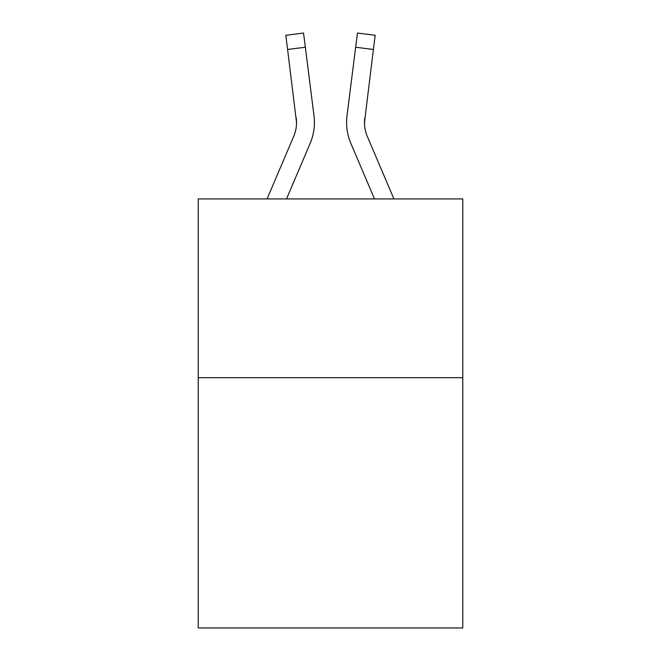 <?xml version="1.0" encoding="UTF-8"?>
<svg xmlns="http://www.w3.org/2000/svg" width="661" height="661" viewBox="0 0 661 661"><rect width="100%" height="100%" fill="white"/><g stroke="black" fill="none" stroke-linecap="round" stroke-linejoin="round"><path stroke-width="0.99" d="M462.783 377.695L462.783 627.95L198.217 627.95L198.217 198.936L462.783 198.936L462.783 377.695L198.217 377.695M310.125 143.437L286.494 198.936L310.125 143.437A53.624 53.624 -21.6 0 0 313.992 115.708L305.341 47.237L287.601 49.476L285.808 35.289L303.548 33.05L305.341 47.237M267.069 198.936L293.682 136.43A35.752 35.752 -30 0 0 296.533 122.492L287.601 49.476M314.347 125.028L314.413 122.847M313.719 113.56L313.992 115.708L313.719 113.56M393.931 198.936L367.318 136.43A35.752 35.752 30 0 1 364.467 122.492L373.399 49.476L355.659 47.237L357.452 33.05L375.192 35.289L373.399 49.476M350.875 143.437L374.506 198.936L350.875 143.437A53.624 53.624 21.6 0 1 347.008 115.708L355.659 47.237M364.508 124.177L364.748 117.947A35.752 35.752 21.6 0 0 367.318 136.43A35.752 35.752 21.6 0 1 364.467 122.492L364.748 117.947M293.682 136.43A35.752 35.752 -21.6 0 0 296.533 122.5A35.752 35.752 -21.6 0 1 293.682 136.43A35.752 35.752 -21.6 0 0 296.533 122.5A35.752 35.752 -21.6 0 1 293.682 136.43A35.752 35.752 -21.6 0 0 296.533 122.5A35.752 35.752 -21.6 0 1 293.682 136.43A35.752 35.752 -21.6 0 0 296.533 122.5A35.752 35.752 -21.6 0 1 293.682 136.43A35.752 35.752 -21.6 0 0 296.533 122.5A35.752 35.752 -21.6 0 1 293.682 136.43A35.752 35.752 -21.6 0 0 296.533 122.5A35.752 35.752 -21.6 0 1 293.682 136.43A35.752 35.752 -21.6 0 0 296.533 122.5A35.752 35.752 -21.6 0 1 293.682 136.43A35.752 35.752 -21.6 0 0 296.533 122.5A35.752 35.752 -21.6 0 1 293.682 136.43A35.752 35.752 -21.6 0 0 296.533 122.5A35.752 35.752 -21.6 0 1 293.682 136.43A35.752 35.752 -21.6 0 0 296.533 122.5A35.752 35.752 -21.6 0 1 293.682 136.43A35.752 35.752 -21.6 0 0 296.533 122.5A35.752 35.752 -21.6 0 1 293.682 136.43A35.752 35.752 -21.6 0 0 296.533 122.5A35.752 35.752 -21.6 0 1 293.682 136.43A35.752 35.752 -21.6 0 0 296.533 122.5A35.752 35.752 -21.6 0 1 293.682 136.43A35.752 35.752 -21.6 0 0 296.252 117.947L296.533 122.492M367.318 136.43A35.752 35.752 21.6 0 1 364.467 122.492A35.752 35.752 21.6 0 0 367.318 136.43A35.752 35.752 21.6 0 1 364.467 122.492A35.752 35.752 21.6 0 0 367.318 136.43A35.752 35.752 21.6 0 1 364.467 122.492A35.752 35.752 21.6 0 0 367.318 136.43A35.752 35.752 21.6 0 1 364.467 122.492A35.752 35.752 21.6 0 0 367.318 136.43A35.752 35.752 21.6 0 1 364.467 122.492A35.752 35.752 21.6 0 0 367.318 136.43A35.752 35.752 21.6 0 1 364.467 122.492A35.752 35.752 21.6 0 0 367.318 136.43A35.752 35.752 21.6 0 1 364.467 122.492A35.752 35.752 21.6 0 0 367.318 136.43A35.752 35.752 21.6 0 1 364.467 122.492A35.752 35.752 21.6 0 0 367.318 136.43A35.752 35.752 21.6 0 1 364.467 122.492A35.752 35.752 21.6 0 0 367.318 136.43A35.752 35.752 21.6 0 1 364.467 122.492A35.752 35.752 21.6 0 0 367.318 136.43A35.752 35.752 21.6 0 1 364.467 122.492A35.752 35.752 21.6 0 0 367.318 136.43A35.752 35.752 21.6 0 1 364.467 122.492A35.752 35.752 21.6 0 0 367.318 136.43A35.752 35.752 21.6 0 1 364.467 122.492M314.413 122.401L314.347 125.045L314.413 122.401M346.653 125.045L346.587 122.401M285.808 35.289L303.548 33.05M357.452 33.05L375.192 35.289"/></g></svg>
